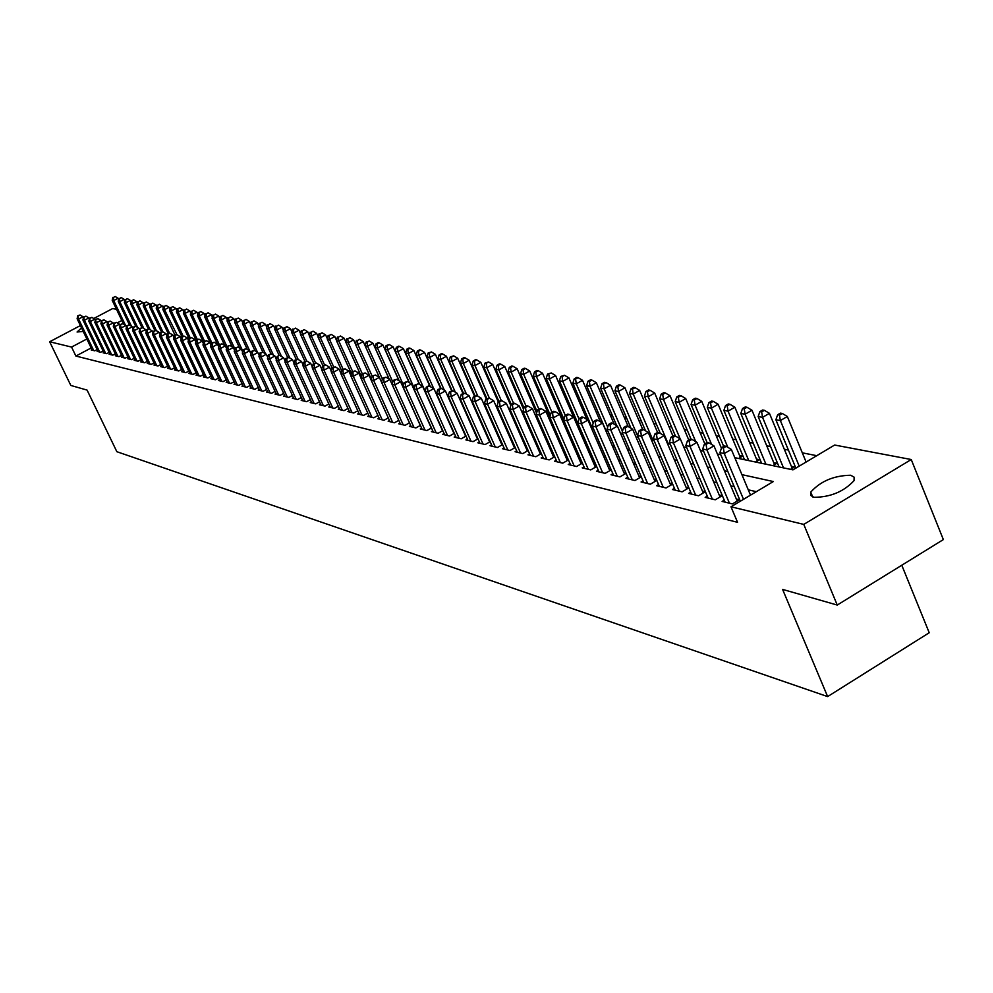 <?xml version="1.0" encoding="UTF-8"?>
<svg xmlns="http://www.w3.org/2000/svg" width="993" height="993" viewBox="0 0 993 993"><rect width="100%" height="100%" fill="white"/><g stroke="black" fill="none" stroke-linecap="round" stroke-linejoin="round"><path stroke-width="1.49" d="M813.962 497.319L810.673 495.42L810.735 492.131C820.566 481.183 833.884 475.56 850.691 475.25L854.154 477.174L854.03 480.637C843.864 491.622 830.508 497.183 813.962 497.319M83.213 331.426L77.069 332.01L81.513 327.901M901.781 565.228L929.225 632.74L827.628 696.59L116.851 451.703L87.086 390.1L70.826 385.445L49.65 341.766L80.396 325.567M93.752 318.517L112.631 308.575L116.504 309.307M816.767 455.688L802.307 452.833M788.417 450.077L784.321 449.27M770.605 446.565L766.72 445.795M753.19 443.114L749.516 442.394M736.148 439.75L732.685 439.067M719.491 436.461L716.226 435.815M703.181 433.233L700.102 432.625M687.218 430.081L684.326 429.51M671.603 426.99L668.872 426.444M656.299 423.961L653.742 423.452M641.317 421.007L638.921 420.523M626.633 418.103L624.398 417.656M612.259 415.26L610.161 414.838M598.158 412.467L596.222 412.083M584.343 409.737L582.543 409.377M570.801 407.056L569.126 406.733M557.52 404.436L555.981 404.126M544.487 401.855L543.072 401.582M531.714 399.335L530.411 399.074M519.178 396.852L517.998 396.617M506.877 394.42L505.797 394.209M494.799 392.036L493.831 391.85M482.946 389.69L482.089 389.517M471.303 387.394L470.545 387.245M459.871 385.135L459.213 384.999M734.795 457.674L792.96 469.863L834.641 445.038L911.239 459.523L803.771 524.403L730.985 506.778L773.348 481.543L741.908 474.642M803.771 524.403L837.248 605.06L943.35 539.584L911.239 459.523M724.257 500.149L722.11 501.428L732.449 503.91L739.388 499.777L736.347 499.057M707.289 496.115L705.179 497.369L715.283 499.802L722.172 495.706L719.193 495.01M690.681 492.18L688.621 493.397L698.513 495.768L705.34 491.734L702.423 491.051M674.446 488.32L672.435 489.512L682.104 491.833L688.844 487.848M658.558 484.547L656.584 485.701L666.055 487.973L672.646 484.1M643.005 480.848L641.081 481.977L650.341 484.199L656.795 480.426M627.787 477.236L625.9 478.341L634.974 480.513L641.279 476.826M612.88 473.686L611.043 474.766L619.917 476.901L626.087 473.301M598.295 470.223L596.483 471.278L605.184 473.363L611.216 469.85M583.996 466.822L582.221 467.852L590.748 469.9L596.656 466.462M569.982 463.495L568.257 464.501L576.598 466.499L582.394 463.148M556.266 460.231L554.566 461.211L562.746 463.172L568.418 459.896M542.811 457.028L541.148 457.984L549.166 459.908L554.727 456.718M529.629 453.888L527.991 454.831L535.86 456.718L541.297 453.59M516.695 450.822L515.094 451.728L522.802 453.578L528.139 450.524M504.01 447.806L502.446 448.699L510.005 450.512L515.23 447.52M491.572 444.839L490.033 445.72L497.456 447.495L502.582 444.566M479.371 441.935L477.856 442.791L485.143 444.541L490.17 441.674M467.393 439.08L465.916 439.924L473.053 441.637L477.993 438.832M455.638 436.287L454.186 437.106L461.199 438.794L466.04 436.051M444.107 433.544L442.679 434.351L449.556 436.001L454.31 433.308M432.774 430.85L431.384 431.632L438.136 433.258L442.791 430.627M421.653 428.194L420.287 428.964L426.916 430.565L431.496 427.983M410.73 425.6L409.389 426.357L415.906 427.921L420.399 425.389M400.005 423.043L398.689 423.788L405.082 425.314L409.488 422.844M389.467 420.536L388.164 421.255L394.457 422.77L398.789 420.349M379.115 418.065L377.836 418.773L384.018 420.262L388.263 417.879M368.937 415.645L367.683 416.34L373.753 417.792L377.936 415.471M358.932 413.262L357.703 413.944L363.674 415.372L367.77 413.088M349.102 410.916L347.885 411.586L353.756 413.001L357.79 410.754M339.432 408.607L338.241 409.277L344.012 410.655L347.972 408.458M329.924 406.348L328.757 406.993L334.43 408.359L338.328 406.199M320.578 404.114L319.436 404.759L325.009 406.1L328.844 403.977M311.392 401.929L310.25 402.55L315.737 403.866L319.51 401.793M302.344 399.769L301.227 400.39L306.626 401.681L310.337 399.645M293.444 397.647L292.352 398.255L297.664 399.534L301.301 397.523M284.693 395.562L283.613 396.157L288.839 397.411L292.426 395.437M276.079 393.513L275.011 394.097L280.163 395.326L283.688 393.389M267.589 391.49L266.546 392.061L271.61 393.278L275.086 391.379M259.247 389.504L258.217 390.063L263.207 391.254L266.62 389.393M251.03 387.543L250.025 388.089L254.928 389.268L258.292 387.431M242.937 385.607L241.944 386.153L246.773 387.307L250.087 385.507M234.969 383.708L234 384.241L238.754 385.383L242.007 383.608M227.124 381.833L226.168 382.367L230.848 383.484L234.05 381.746M219.403 379.996L218.448 380.505L223.065 381.622L226.218 379.909M211.782 378.184L210.851 378.681L215.394 379.773L218.51 378.097M204.285 376.397L203.366 376.893L207.847 377.961L210.913 376.31M196.899 374.634L195.993 375.118L200.4 376.173L203.416 374.547M189.626 372.896L188.732 373.38L193.076 374.423L196.043 372.809M182.451 371.183L181.57 371.655L185.852 372.685L188.782 371.109M175.376 369.495L174.507 369.955L178.728 370.972L181.62 369.421M168.4 367.832L167.556 368.291L171.715 369.284L174.557 367.758M161.536 366.194L160.692 366.64L164.801 367.633L167.594 366.119M154.759 364.58L153.927 365.014L157.974 365.995L160.742 364.505M148.081 362.979L147.262 363.413L151.246 364.381L153.977 362.917M141.502 361.415L140.683 361.837L144.618 362.78L147.312 361.353M134.998 359.863L134.204 360.285L138.089 361.216L140.733 359.801M128.593 358.324L127.812 358.746L131.635 359.665L134.241 358.274M122.276 356.822L121.506 357.232L125.279 358.138L127.849 356.772M116.044 355.333L115.287 355.742L118.999 356.636L121.543 355.283M109.9 353.868L109.143 354.265L112.817 355.146L115.325 353.818M103.831 352.416L103.086 352.813L106.71 353.682L109.18 352.366M97.848 350.988L97.115 351.373L100.69 352.242L103.123 350.939M550.072 416.241L549.414 416.104M563.912 419.12L562.361 418.798M577.231 421.876L575.555 421.529M590.823 424.694L589.83 424.495M738.643 458.481L742.528 456.184L739.599 455.576M755.549 462.03L759.471 459.697L756.48 459.076M772.827 465.643L776.787 463.297L773.733 462.664M790.502 469.354L794.499 466.971L791.371 466.325M535.575 415.831L536.568 415.273M548.844 418.19L549.936 417.569M562.373 420.573L563.751 419.791M551.264 372.958L547.503 374.1L551.264 372.958L555.583 375.54L576.188 422.993L577.417 422.286M590.252 425.476L590.972 425.054M91.157 347.96L75.902 356.053L737.538 522.306L730.985 506.778M756.343 491.672L748.288 489.834M734.199 486.607L730.774 485.825M716.872 482.648L713.669 481.915M699.941 478.787L696.937 478.092M683.37 475.002L680.565 474.356M667.172 471.29L664.553 470.694M651.334 467.678L648.888 467.12M635.818 464.128L633.546 463.607M620.637 460.665L618.527 460.181M605.78 457.264L603.831 456.817M591.22 453.938L589.432 453.528M576.97 450.685L575.319 450.301M562.994 447.483L561.492 447.148M549.315 444.355L547.937 444.045M535.897 441.302L534.656 441.016M522.752 438.285L521.635 438.037M509.856 435.344L508.863 435.12M497.22 432.451L496.339 432.253M484.82 429.621L484.05 429.448M472.643 426.841L471.998 426.692M91.939 349.573L91.207 349.958L94.745 350.814L97.14 349.536M477.571 437.913L476.925 437.752M489.772 440.793L489.015 440.607M502.21 443.734L501.328 443.523M514.883 446.726L513.89 446.49M527.817 449.779L526.7 449.519M540.999 452.895L539.758 452.597M554.442 456.072L553.064 455.75M568.17 459.312L566.655 458.965M582.171 462.626L580.52 462.241M596.458 466.002L594.658 465.58M611.055 469.453L609.094 468.994M625.95 472.978L623.84 472.469M641.168 476.566L638.884 476.032M656.708 480.24L654.263 479.669M672.596 484.001L669.965 483.38M688.832 487.836L686.026 487.166M837.248 605.06L782.596 589.408L827.628 696.59M75.902 356.053L71.558 347.066L49.65 341.766M86.838 338.985L71.558 347.066M727.857 471.551L724.456 470.806M710.578 467.765L707.388 467.058M693.697 464.054L690.694 463.396M677.176 460.429L674.371 459.809M661.015 456.879L658.409 456.296M645.214 453.404L642.781 452.87M629.748 450.003L627.489 449.506M614.605 446.689L612.507 446.217M599.784 443.424L597.848 443.002M585.274 440.247L583.487 439.849M571.062 437.119L569.423 436.759M557.135 434.065L555.633 433.73M543.494 431.061L542.128 430.763M530.113 428.132L528.884 427.859M517.005 425.252L515.901 425.004M504.159 422.422L503.166 422.211M491.547 419.654L490.679 419.468M479.185 416.948L478.427 416.775M467.058 414.28L466.412 414.143M460.169 400.129L460.814 400.266M472.147 402.637L472.904 402.798M484.361 405.194L485.217 405.38M496.798 407.8L497.778 408.011M509.483 410.457L510.588 410.692M522.43 413.175L523.659 413.436M535.624 415.943L536.99 416.228M549.092 418.761L550.594 419.071M562.832 421.64L564.471 421.988M576.859 424.582L578.634 424.954M591.17 427.573L593.106 427.983M605.792 430.639L607.877 431.086M620.712 433.767L622.971 434.239M635.954 436.97L638.387 437.479M651.545 440.234L654.151 440.78M667.457 443.561L670.25 444.156M683.73 446.974L686.722 447.607M700.375 450.462L703.565 451.132M717.393 454.024L720.794 454.744M121.829 320.478L117.273 322.886M83.424 317.686L82.978 316.742L78.571 319.051L93.714 350.566M78.323 315.911L80.085 314.98L77.739 315.786L78.571 319.051L77.119 318.753L92.237 350.206M82.978 316.742L80.085 314.98M77.739 315.786L77.119 318.753M118.663 299.476L118.093 298.272L113.711 300.569L112.209 300.296L123.566 324.14M125.49 325.307L113.711 300.569L113.45 297.441L115.2 296.522L113.45 297.441M112.209 300.296L112.854 297.341M115.2 296.522L118.093 298.272M89.333 318.939L88.849 317.934L84.417 320.28L99.635 351.981M84.169 317.102L85.944 316.171L83.573 316.99L84.417 320.28L82.94 319.969L98.146 351.634M88.849 317.934L85.944 316.171M83.573 316.99L82.94 319.969M95.316 320.218L94.807 319.163L90.338 321.509L105.655 353.434M90.09 318.319L91.877 317.375L89.494 318.194L90.338 321.509L88.849 321.198L104.141 353.061M94.807 319.163L91.877 317.375M89.494 318.194L88.849 321.198M101.385 321.521L100.839 320.391L96.346 322.762L111.737 354.886M96.098 319.547L97.885 318.604L95.489 319.423L96.346 322.762L94.844 322.452L110.211 354.526M100.839 320.391L97.885 318.604M95.489 319.423L94.844 322.452M107.529 322.837L106.959 321.645L102.44 324.028L117.919 356.375M102.18 320.789L103.98 319.845L101.559 320.665L102.44 324.028L100.914 323.706L116.367 356.003M106.959 321.645L103.98 319.845M101.559 320.665L100.914 323.706M124.783 300.618L124.175 299.34L119.768 301.661L118.254 301.388L129.574 325.183M131.523 326.362L119.768 301.661L119.508 298.508L121.27 297.59L119.508 298.508M118.254 301.388L118.899 298.409M121.27 297.59L124.175 299.34M130.977 301.773L130.331 300.432L125.912 302.766L124.373 302.48L135.681 326.287M137.63 327.442L125.912 302.766L125.639 299.588L127.414 298.657L125.639 299.588M124.373 302.48L125.019 299.489M127.414 298.657L130.331 300.432M137.245 302.939L136.587 301.537L132.131 303.883L130.567 303.597L141.937 327.553M143.824 328.522L132.131 303.883L131.858 300.693L133.633 299.749L131.858 300.693M130.567 303.597L131.237 300.581M133.633 299.749L136.587 301.537M143.613 304.131L142.918 302.654L138.437 305.012L136.848 304.727L148.317 328.931M150.092 329.614L138.437 305.012L138.164 301.81L139.951 300.854L138.164 301.81M136.848 304.727L137.53 301.698M139.951 300.854L142.918 302.654M113.761 324.177L113.165 322.911L108.609 325.319L124.175 357.877M108.349 322.055L110.161 321.099L107.728 321.931L108.609 325.319L107.058 324.996L122.598 357.492M113.165 322.911L110.161 321.099M107.728 321.931L107.058 324.996M150.067 305.335L149.335 303.784L144.829 306.167L143.228 305.881L154.858 330.458M156.447 330.719L144.829 306.167L144.544 302.927L146.343 301.984L144.544 302.927M143.228 305.881L143.898 302.815M146.343 301.984L149.335 303.784M120.079 325.53L119.445 324.202L114.878 326.623L130.517 359.404M114.605 323.333L116.429 322.365L113.972 323.209L114.878 326.623L113.301 326.287L128.929 359.019M119.445 324.202L116.429 322.365M113.972 323.209L113.301 326.287M156.609 306.552L155.839 304.938L151.308 307.333L149.682 307.036L161.487 332.01M162.889 331.848L151.308 307.333L151.023 304.081L152.835 303.113L151.023 304.081M149.682 307.036L150.365 303.957M152.835 303.113L155.839 304.938M126.483 326.908L125.813 325.505L121.22 327.938L136.947 360.943M120.935 324.637L122.784 323.668L120.302 324.5L121.22 327.938L119.619 327.603L135.333 360.558M125.813 325.505L122.784 323.668M120.302 324.5L119.619 327.603M163.237 307.793L162.442 306.105L157.875 308.513L156.224 308.215L168.202 333.586M169.505 333.164L157.875 308.513L157.589 305.236L159.414 304.268L157.589 305.236M156.224 308.215L156.931 305.124M159.414 304.268L162.442 306.105M132.975 328.298L132.28 326.821L127.65 329.279L143.476 362.507M127.365 325.952L129.227 324.972L126.719 325.816L127.65 329.279L126.037 328.944L141.838 362.11M132.28 326.821L129.227 324.972M126.719 325.816L126.037 328.944M169.952 309.046L169.12 307.284L164.54 309.717L162.864 309.419L175.016 335.187M176.245 334.529L174.309 335.56L176.953 334.678L164.54 309.717L164.242 306.415L166.079 305.434L164.242 306.415M162.864 309.419L163.572 306.291M166.079 305.434L169.12 307.284M139.566 329.713L138.834 328.162L134.179 330.644L150.08 364.096M133.894 327.293L135.756 326.3L133.236 327.156L134.179 330.644L132.541 330.297L148.429 363.699M138.834 328.162L135.756 326.3M133.236 327.156L132.541 330.297M176.779 310.325L175.91 308.475L171.292 310.933L169.592 310.623L181.93 336.813M183.171 336.155L171.292 310.933L170.995 307.607L172.832 306.626L170.995 307.607M169.592 310.623L170.312 307.482M172.832 306.626L175.91 308.475M146.244 331.141L145.487 329.527L140.795 332.022L156.795 365.709M140.497 328.646L142.371 327.64L139.839 328.509L140.795 332.022L139.132 331.674L155.107 365.3M145.487 329.527L142.371 327.64M139.839 328.509L139.132 331.674M183.693 311.616L182.786 309.692L178.144 312.162L176.419 311.852L188.943 338.476M190.197 337.794L178.144 312.162L177.834 308.811L179.696 307.83L177.834 308.811M176.419 311.852L177.151 308.686M179.696 307.83L182.786 309.692M153.021 332.605L152.227 330.905L147.51 333.412L163.597 367.336M147.212 330.011L149.099 329.018L146.53 329.875L147.212 330.011L147.51 333.412L145.822 333.065L161.884 366.926M152.227 330.905L149.099 329.018M146.53 329.875L145.822 333.065M190.693 312.919L189.762 310.933L185.095 313.416L183.345 313.105L196.155 340.388M197.322 339.469L185.095 313.416L184.772 310.039L186.647 309.046L184.772 310.039M183.345 313.105L184.077 309.915M186.647 309.046L189.762 310.933M159.898 334.082L159.066 332.307L154.312 334.84L170.498 368.999M154.014 331.414L155.913 330.396L153.332 331.265L154.312 334.84L152.599 334.48L168.76 368.577M159.066 332.307L155.913 330.396M153.332 331.265L152.599 334.48M197.818 314.26L196.837 312.174L192.133 314.682L190.371 314.359L203.553 342.486M204.558 341.17L192.133 314.682L191.823 311.281L193.697 310.275L191.823 311.281M190.371 314.359L191.115 311.157M193.697 310.275L196.837 312.174M166.874 335.584L166.005 333.722L161.226 336.279L177.499 370.674M160.916 332.816L162.827 331.799L160.221 332.68L160.916 332.816L161.226 336.279L159.488 335.907L175.736 370.252M166.005 333.722L162.827 331.799M160.221 332.68L159.488 335.907M205.03 315.613L204.012 313.44L199.283 315.973L197.483 315.65L211.062 344.633M211.894 342.908L199.283 315.973L198.96 312.547L200.859 311.529L198.96 312.547M197.483 315.65L198.24 312.423M200.859 311.529L204.012 313.44M173.949 337.111L173.043 335.162L168.227 337.732L184.599 372.387M167.916 334.256L169.84 333.226L167.209 334.107L167.916 334.256L168.227 337.732L166.464 337.372L182.811 371.953M173.043 335.162L169.84 333.226M167.209 334.107L166.464 337.372M212.353 316.978L211.298 314.731L206.532 317.276L204.719 316.953L217.479 344.236M219.341 344.658L206.532 317.276L206.209 313.825L208.108 312.807L206.209 313.825M204.719 316.953L205.477 313.701M208.108 312.807L211.298 314.731M181.136 338.65L180.18 336.627L175.339 339.209L191.798 374.113M175.029 335.708L175.339 339.209L173.552 338.836L189.986 373.678M180.18 336.627L176.953 334.678M174.309 335.56L173.552 338.836M219.776 318.381L218.683 316.035L213.892 318.604L212.043 318.269L224.766 345.527M226.987 346.644L213.892 318.604L213.557 315.129L215.481 314.098L213.557 315.129M212.043 318.269L212.825 314.992M215.481 314.098L218.683 316.035M188.422 340.227L187.429 338.116L182.563 340.723L199.109 375.863M182.228 337.186L184.177 336.143L181.508 337.037L182.228 337.186L182.563 340.723L180.738 340.338L197.272 375.428M187.429 338.116L184.177 336.143M181.508 337.037L180.738 340.338M227.323 319.796L226.181 317.363L221.365 319.945L219.49 319.609L232.176 346.83M234.844 348.878L221.365 319.945L221.017 316.444L222.953 315.414L221.017 316.444M219.49 319.609L220.272 316.308M222.953 315.414L226.181 317.363M195.82 341.815L194.789 339.618L189.886 342.25L206.532 377.65M189.551 338.687L191.512 337.632L188.819 338.539L189.551 338.687L189.886 342.25L188.037 341.865L204.67 377.203M194.789 339.618L191.512 337.632M188.819 338.539L188.037 341.865M234.969 321.223L233.789 318.703L228.936 321.31L227.037 320.962L239.685 348.146M242.826 351.162L228.936 321.31L228.589 317.772L230.537 316.742L228.589 317.772M227.037 320.962L227.831 317.648M230.537 316.742L233.789 318.703M203.329 343.441L202.249 341.145L197.322 343.789L214.066 379.463M196.986 340.202L198.96 339.147L196.229 340.053L196.986 340.202L197.322 343.789L195.447 343.404L212.179 379.003M202.249 341.145L198.96 339.147M196.229 340.053L195.447 343.404M242.739 322.688L241.522 320.069L236.632 322.688L234.696 322.34L247.307 349.474M250.931 353.471L236.632 322.688L236.272 319.138L238.233 318.083L236.272 319.138M234.696 322.34L235.502 319.001M238.233 318.083L241.522 320.069M210.95 345.08L209.833 342.697L204.868 345.365L221.712 381.3M204.521 341.753L206.507 340.686L203.764 341.592L204.521 341.753L204.868 345.365L202.969 344.968L219.788 380.828M209.833 342.697L206.507 340.686M203.764 341.592L202.969 344.968M250.621 324.165L249.355 321.459L244.439 324.103L242.478 323.743L255.04 350.827M257.535 352.329L244.439 324.103L244.079 320.516L246.053 319.461L244.079 320.516M242.478 323.743L243.297 320.379M246.053 319.461L249.355 321.459M218.696 346.756L217.529 344.273L212.527 346.967L229.482 383.161M212.179 343.317L214.178 342.25L211.41 343.156L212.179 343.317L212.527 346.967L210.603 346.557L227.521 382.69M217.529 344.273L214.178 342.25M211.41 343.156L210.603 346.557M258.614 325.679L257.311 322.862L252.371 325.53L250.373 325.17L262.897 352.192M265.429 353.719L252.371 325.53L251.999 321.906L253.985 320.851L251.999 321.906M250.373 325.17L251.204 321.769M253.985 320.851L257.311 322.862M226.553 348.456L225.349 345.874L220.309 348.58L237.364 385.048M219.949 344.906L221.973 343.826L219.168 344.757L219.949 344.906L220.309 348.58L218.348 348.171L235.378 384.576M225.349 345.874L221.973 343.826M219.168 344.757L218.348 348.171M266.745 327.206L265.392 324.289L260.414 326.97L258.391 326.61L270.965 353.793M273.435 355.134L260.414 326.97L260.042 323.333L262.028 322.253L260.042 323.333M258.391 326.61L259.235 323.184M262.028 322.253L265.392 324.289M234.534 350.181L233.281 347.488L228.216 350.231L245.358 386.972M227.844 346.532L229.879 345.44L227.049 346.371L227.844 346.532L228.216 350.231L226.218 349.809L243.347 386.488M233.281 347.488L229.879 345.44M227.049 346.371L226.218 349.809M274.999 328.757L273.609 325.741L268.582 328.447L266.534 328.075L279.17 355.457L277.035 356.599L279.157 355.457M281.565 356.561L268.582 328.447L268.209 324.773L270.208 323.693L268.209 324.773M266.534 328.075L267.378 324.624M270.208 323.693L273.609 325.741M242.64 351.932L241.336 349.139L236.235 351.894L253.488 388.921M235.862 348.171L237.91 347.066L235.056 348.009L235.862 348.171L236.235 351.894L234.211 351.485L251.452 388.437M241.336 349.139L237.91 347.066M235.056 348.009L234.211 351.485M283.377 330.346L281.938 327.206L276.886 329.937L274.8 329.564L287.647 357.43M289.819 358.001L276.886 329.937L276.501 326.238L278.512 325.145L276.501 326.238M274.8 329.564L275.657 326.089M278.512 325.145L281.938 327.206M250.869 353.719L249.528 350.814L244.39 353.595L261.742 390.907M244.017 349.834L246.065 348.729L243.186 349.673L244.017 349.834L244.39 353.595L242.342 353.173L259.669 390.41M249.528 350.814L246.065 348.729M243.186 349.673L242.342 353.173M291.892 331.947L290.403 328.708L285.314 331.451L283.191 331.079L296.249 359.454M298.198 359.466L285.314 331.451L284.917 327.727L286.952 326.623L284.917 327.727M283.191 331.079L284.072 327.578M286.952 326.623L290.403 328.708M259.235 355.531L257.845 352.515L252.669 355.32L270.133 392.918M252.284 351.534L254.357 350.417L251.452 351.361L252.284 351.534L252.669 355.32L250.584 354.886L268.023 392.409M257.845 352.515L254.357 350.417M251.452 351.361L250.584 354.886M300.531 333.586L298.992 330.222L293.878 333.003L291.719 332.605L305 361.502M306.763 361.067L293.878 333.003L293.469 329.242L295.517 328.124L293.469 329.242M291.719 332.605L292.612 329.08M295.517 328.124L298.992 330.222M267.738 357.368L266.298 354.253L261.085 357.07L278.648 394.966M260.687 353.26L262.773 352.13L259.843 353.086L260.687 353.26L261.085 357.07L258.962 356.636L276.513 394.444M266.298 354.253L262.773 352.13M259.843 353.086L258.962 356.636M309.32 335.237L307.731 331.761L302.58 334.567L300.382 334.169L313.887 363.599M315.538 362.855L302.58 334.567L302.17 330.768L304.23 329.651L302.17 330.768M300.382 334.169L301.289 330.619M304.23 329.651L307.731 331.761M276.377 359.243L274.875 356.003L269.637 358.858L287.312 397.039M269.24 354.998L271.337 353.868L268.371 354.824L269.24 354.998L269.637 358.858L267.477 358.411L285.128 396.517M274.875 356.003L271.337 353.868M268.371 354.824L267.477 358.411M318.244 336.925L316.606 333.338L311.417 336.155L309.195 335.758L322.911 365.734M324.537 364.853L311.417 336.155L310.995 332.332L313.068 331.203L310.995 332.332M309.195 335.758L310.101 332.171M313.068 331.203L316.606 333.338M285.152 361.154L283.601 357.79L278.325 360.67L296.113 399.161M277.916 356.785L278.325 360.67L276.128 360.211L293.891 398.627M283.601 357.79L280.026 355.631M277.035 356.599L276.128 360.211M327.318 338.65L325.617 334.926L320.391 337.769L318.132 337.359L332.121 367.981M333.747 367.013L320.391 337.769L319.969 333.921L322.055 332.779L319.969 333.921M318.132 337.359L319.063 333.76M322.055 332.779L325.617 334.926M294.077 363.09L292.476 359.603L287.151 362.507L305.05 401.296M286.741 358.585L288.864 357.43L285.847 358.411L286.741 358.585L287.151 362.507L284.929 362.048L302.803 400.762M292.476 359.603L288.864 357.43M285.847 358.411L284.929 362.048M336.54 340.388L334.79 336.54L329.527 339.407L327.231 338.998L341.679 370.687M343.106 369.21L329.527 339.407L329.093 335.522L331.19 334.38L329.093 335.522M327.231 338.998L328.174 335.361M331.19 334.38L334.79 336.54M303.15 365.064L301.487 361.452L296.125 364.381L314.136 403.481M295.703 360.422L297.85 359.255L294.809 360.236L295.703 360.422L296.125 364.381L293.866 363.91L311.852 402.935M301.487 361.452L297.85 359.255M294.809 360.236L293.866 363.91M345.912 342.163L344.099 338.191L338.799 341.083L336.466 340.661L351.385 373.442M352.614 371.456L338.799 341.083L338.365 337.161L340.475 336.006L338.365 337.161M336.466 340.661L337.421 336.999M340.475 336.006L344.099 338.191M312.373 367.062L310.648 363.326L305.261 366.28L323.37 405.703M304.826 362.296L306.986 361.117L303.908 362.097L304.826 362.296L305.261 366.28L302.964 365.796L321.049 405.144M310.648 363.326L306.986 361.117M303.908 362.097L302.964 365.796M355.432 343.975L353.57 339.867L348.233 342.784L345.862 342.349L361.266 376.26M362.296 373.753L348.233 342.784L347.786 338.824L349.921 337.657L347.786 338.824M345.862 342.349L346.83 338.663M349.921 337.657L353.57 339.867M321.744 369.111L319.969 365.238L314.533 368.204L332.767 407.962M314.098 364.195L316.271 363.004L313.167 363.997L314.098 364.195L314.533 368.204L312.199 367.72L330.408 407.391M319.969 365.238L316.271 363.004M313.167 363.997L312.199 367.72M382.379 378.991L367.571 346.259L365.126 345.825L363.202 341.567L357.828 344.509L355.407 344.075L371.308 379.14M381.511 382.144L379.351 377.39L373.666 380.53L371.084 379.984L372.139 376.074L375.453 375.031L372.139 376.074L357.828 344.509L357.368 340.525L359.516 339.345L357.368 340.525M355.407 344.075L356.4 340.351M359.516 339.345L363.202 341.567M331.29 371.183L329.453 367.174L323.979 370.178L342.324 410.246M323.532 366.119L325.716 364.915L322.576 365.921L323.532 366.119L323.979 370.178L321.595 369.681L339.916 409.675M329.453 367.174L325.716 364.915M322.576 365.921L321.595 369.681M389.169 379.115L372.996 343.293L367.571 346.259L367.112 342.237L369.272 341.058L366.132 342.064L367.112 342.237M366.132 342.064L365.126 345.825L381.523 382.082M369.272 341.058L372.996 343.293M340.984 373.306L339.085 369.148L333.574 372.176L352.043 412.579M333.114 368.08L335.324 366.876L332.146 367.882L333.114 368.08L333.574 372.176L331.153 371.667L349.598 411.996M339.085 369.148L335.324 366.876M332.146 367.882L331.153 371.667M399.062 380.815L382.95 345.055L377.489 348.046L374.994 347.6L389.244 379.165M392.794 381.945L377.489 348.046L377.017 343.988L379.202 342.796L378.196 342.622L376.012 343.814L377.017 343.988M374.994 347.6L376.012 343.814M379.202 342.796L382.95 345.055M350.852 375.453L348.891 371.146L343.342 374.212L361.924 414.962M342.87 370.079L345.092 368.862L341.89 369.88L342.87 370.079L343.342 374.212L340.884 373.703L359.441 414.354M348.891 371.146L345.092 368.862M341.89 369.88L340.884 373.703M409.128 382.541L393.079 346.842L387.58 349.859L385.036 349.412L399.248 380.927M403.381 384.961L387.58 349.859L387.096 345.775L389.293 344.559L386.078 345.589L387.096 345.775M385.036 349.412L386.078 345.589M389.293 344.559L393.079 346.842M360.893 377.65L358.87 373.194L353.272 376.273L371.978 417.37M352.8 372.114L355.035 370.885L351.795 371.916L352.8 372.114L353.272 376.273L350.777 375.764L369.446 416.762M358.87 373.194L355.035 370.885M351.795 371.916L350.777 375.764M419.369 384.303L403.381 348.655L397.845 351.708L395.264 351.249L409.414 382.715M414.168 388.052L397.845 351.708L397.349 347.587L399.558 346.371L398.528 346.185L396.319 347.401L397.349 347.587M395.264 351.249L396.319 347.401M399.558 346.371L403.381 348.655M371.109 379.872L369.024 375.267L363.388 378.383L382.206 419.828M362.904 374.187L365.151 372.934L361.886 373.976L362.904 374.187L363.388 378.383L360.844 377.849L379.636 419.207M369.024 375.267L365.151 372.934M361.886 373.976L360.844 377.849M453.987 433.494L433.879 388.536L428.653 385.843L426.295 387.158L429.783 386.078L413.858 350.517L408.284 353.595L405.653 353.123L419.754 384.527M425.153 391.205L408.284 353.595L407.775 349.424L410.01 348.195L408.955 348.009L406.733 349.238L407.775 349.424M405.653 353.123L406.733 349.238M410.01 348.195L413.858 350.517M373.182 376.285L373.666 380.53L392.62 422.323M390.001 421.702L371.084 379.984M379.351 377.39L375.453 375.031M440.557 388.263L424.532 352.391L418.909 355.506L416.241 355.022L430.267 386.364M433.618 388.387L418.909 355.506L418.388 351.299L420.647 350.057L419.567 349.871L417.321 351.112L418.388 351.299M416.241 355.022L417.321 351.112M420.647 350.057L424.532 352.391M409.439 422.881L389.864 379.537L384.142 382.715L403.208 424.867M383.633 378.432L385.929 377.166L382.59 378.209L383.633 378.432L384.142 382.715L381.511 382.156L400.539 424.234M389.864 379.537L385.929 377.166M382.59 378.209L381.511 382.156M451.579 390.659L435.381 354.315L429.721 357.455L427.002 356.959L441.029 388.362M444.38 390.286L429.721 357.455L429.199 353.21L431.459 351.956L428.107 353.011L429.199 353.21M427.002 356.959L428.107 353.011M431.459 351.956L435.381 354.315M420.275 425.463L400.576 381.722L394.804 384.924L413.994 427.462M394.295 380.617L396.592 379.326L393.216 380.393L394.295 380.617L394.804 384.924L392.123 384.365L411.276 426.804M400.576 381.722L396.592 379.326M393.216 380.393L392.123 384.365M462.937 393.377L446.44 356.264L440.731 359.429L437.963 358.932L452.076 390.609M455.34 392.223L440.731 359.429L440.197 355.146L442.481 353.893L441.364 353.694L439.092 354.96L440.197 355.146M437.963 358.932L439.092 354.96M442.481 353.893L446.44 356.264M431.31 428.082L411.474 383.956L405.665 387.196L424.979 430.093M405.132 382.826L407.465 381.535L404.039 382.603L405.132 382.826L405.665 387.196L402.922 386.625L422.211 429.435M411.474 383.956L407.465 381.535M404.039 382.603L402.922 386.625M474.505 396.157L457.686 358.25L451.939 361.452L449.121 360.943L463.421 393.104M466.487 394.184L451.939 361.452L451.393 357.132L453.689 355.854L450.263 356.934L451.393 357.132M449.121 360.943L450.263 356.934M453.689 355.854L457.686 358.25M442.543 430.763L422.571 386.227L416.712 389.492L436.163 432.774M416.179 385.098L418.525 383.782L415.062 384.862L416.179 385.098L416.712 389.492L413.932 388.908L433.345 432.104M422.571 386.227L418.525 383.782M415.062 384.862L413.932 388.908M486.272 399L469.143 360.273L463.346 363.5L460.479 362.991L475.051 395.847M477.832 396.17L463.346 363.5L462.788 359.143L465.109 357.852L463.954 357.654L461.646 358.945L462.788 359.143M460.479 362.991L461.646 358.945M465.109 357.852L469.143 360.273M433.879 388.536L427.971 391.838L447.545 435.517M427.424 387.394L427.971 391.838L425.141 391.254L444.678 434.822M426.295 387.158L425.141 391.254M527.345 450.983L506.368 403.369L500.174 406.882L496.996 406.211L498.275 401.904L502.024 400.762L500.745 400.502L498.275 401.904L480.811 362.333L474.977 365.598L472.047 365.064L486.905 398.652M489.388 398.193L474.977 365.598L474.406 361.191L476.739 359.888L475.56 359.689L473.227 360.993L474.406 361.191M472.047 365.064L473.227 360.993M476.739 359.888L480.811 362.333M465.643 436.275L445.398 390.894L439.44 394.233L459.151 438.298M438.881 389.74L441.264 388.412L437.727 389.504L438.881 389.74L439.44 394.233L436.56 393.625L456.221 437.603M445.398 390.894L441.264 388.412M437.727 389.504L436.56 393.625M510.799 405.554L492.689 364.431L486.818 367.72L483.827 367.187L498.97 401.507M501.316 400.626L486.818 367.72L486.235 363.289L488.581 361.973L485.031 363.078L486.235 363.289M483.827 367.187L485.031 363.078M488.581 361.973L492.689 364.431M477.521 439.105L457.128 393.302L451.132 396.666L470.967 441.14M450.561 392.136L452.957 390.795L449.382 391.887L450.561 392.136L451.132 396.666L448.191 396.046L467.988 440.42M457.128 393.302L452.957 390.795M449.382 391.887L448.191 396.046M523.559 409.29L504.804 366.578L498.871 369.892L495.842 369.346L511.283 404.436M513.505 403.17L498.871 369.892L498.275 365.412L500.646 364.083L499.429 363.872L497.059 365.201L498.275 365.412M495.842 369.346L497.059 365.201M500.646 364.083L504.804 366.578M489.623 441.984L469.093 395.748L463.036 399.149L483.008 444.032M462.453 394.569L464.873 393.216L461.261 394.32L462.453 394.569L463.036 399.149L460.044 398.516L479.979 443.3M469.093 395.748L464.873 393.216M461.261 394.32L460.044 398.516M536.568 413.125L517.142 368.751L511.159 372.114L508.068 371.556L523.994 407.838M526.091 406.137L511.159 372.114L510.551 367.584L512.947 366.243L511.705 366.02L509.31 367.36L510.551 367.584M508.068 371.556L509.31 367.36M512.947 366.243L517.142 368.751M501.949 444.926L481.27 398.243L475.175 401.668L495.284 446.974M474.58 397.051L477.025 395.686L473.363 396.803L474.58 397.051L475.175 401.668L472.122 401.035L492.193 446.229M481.27 398.243L477.025 395.686M473.363 396.803L472.122 401.035M549.824 417.048L529.703 370.972L523.683 374.361L520.531 373.79L537.052 411.524M538.914 409.166L523.683 374.361L523.063 369.793L525.471 368.44L524.205 368.217L521.797 369.57L523.063 369.793M520.531 373.79L521.797 369.57M525.471 368.44L529.703 370.972M514.523 447.93L493.695 400.787L487.551 404.25L507.795 449.978M486.942 399.583L489.4 398.193L485.701 399.323L486.942 399.583L487.551 404.25L484.435 403.605L504.643 449.221M493.695 400.787L489.4 398.193M485.701 399.323L484.435 403.605M562.981 420.225L542.526 373.231L536.456 376.657L533.241 376.086L550.358 415.31M551.984 412.256L536.456 376.657L535.823 372.04L538.243 370.674L536.952 370.451L534.532 371.816L535.823 372.04M533.241 376.086L534.532 371.816M538.243 370.674L542.526 373.231M499.541 402.165L500.174 406.882L520.543 453.044M517.328 452.274L496.996 406.211M506.368 403.369L502.024 400.762M565.315 415.434L549.464 379.003L546.187 378.42L563.937 419.183M555.583 375.54L549.464 379.003L548.819 374.336M546.187 378.42L547.503 374.1M540.415 454.099L519.289 406.013L513.033 409.563L533.551 456.159M512.4 404.796L514.895 403.381L513.604 403.121L511.097 404.536L512.4 404.796L513.033 409.563L509.794 408.88L530.274 455.377M519.289 406.013L514.895 403.381M511.097 404.536L509.794 408.88M586.9 419.456L568.915 377.899L562.746 381.399L559.394 380.791L578.559 424.942M579.068 419.046L562.746 381.399L562.075 376.682L564.545 375.28L560.735 376.446L562.075 376.682M559.394 380.791L560.735 376.446M564.545 375.28L568.915 377.899M553.734 457.276L532.459 408.719L526.166 412.294L546.82 459.349M525.508 407.478L528.028 406.05L526.7 405.777L524.192 407.204L525.508 407.478L526.166 412.294L522.852 411.599L543.481 458.543M532.459 408.719L528.028 406.05M524.192 407.204L522.852 411.599M600.405 421.789L582.494 380.294L576.275 383.832L572.862 383.211L592.151 427.784M593.231 423.043L576.275 383.832L575.592 379.065L578.087 377.65L576.722 377.414L574.227 378.829L575.592 379.065M572.862 383.211L574.227 378.829M578.087 377.65L582.494 380.294M567.338 460.529L545.902 411.462L539.559 415.086L560.35 462.601M538.889 410.221L541.421 408.781L540.068 408.495L537.536 409.948L538.889 410.221L539.559 415.086L536.183 414.379L556.936 461.782M545.902 411.462L541.421 408.781M537.536 409.948L536.183 414.379M614.17 424.16L596.359 382.739L590.078 386.314L586.602 385.694L606.028 430.689M607.679 427.139L590.078 386.314L589.383 381.498L591.89 380.083L590.5 379.835L587.993 381.262L589.383 381.498M586.602 385.694L587.993 381.262M591.89 380.083L596.359 382.739M581.215 463.83L559.618 414.267L553.213 417.929L574.153 465.916M552.53 413.014L555.099 411.549L553.722 411.276L551.152 412.728L552.53 413.014L553.213 417.929L549.774 417.209L570.677 465.072M559.618 414.267L555.099 411.549M551.152 412.728L549.774 417.209M628.221 426.568L610.496 385.247L604.166 388.846L600.616 388.213L616.752 425.699M622.437 431.334L604.166 388.846L603.459 383.993L605.991 382.553L604.563 382.293L602.043 383.732L603.459 383.993M600.616 388.213L602.043 383.732M605.991 382.553L610.496 385.247M595.366 467.206L573.619 417.134L567.164 420.833L588.253 469.292M566.469 415.868L569.051 414.391L567.636 414.106L565.054 415.583L566.469 415.868L567.164 420.833L563.652 420.101L584.703 468.448M573.619 417.134L569.051 414.391M565.054 415.583L563.652 420.101M642.694 429.361L624.92 387.791L618.552 391.441L614.928 390.783L630.977 428.219M638.263 437.441L618.552 391.441L617.82 386.525L620.364 385.073L618.912 384.812L616.368 386.265L617.82 386.525M614.928 390.783L616.368 386.265M620.364 385.073L624.92 387.791M609.826 470.657L587.918 420.064L581.401 423.8L602.627 472.742M580.682 418.785L583.288 417.283L581.848 416.998L579.254 418.487L580.682 418.785L581.401 423.8L577.814 423.055L599.002 471.874M587.918 420.064L583.288 417.283M579.254 418.487L577.814 423.055M657.565 432.414L639.653 390.398L633.224 394.084L629.525 393.414L645.5 430.776M653.071 440.544L633.224 394.084L632.479 389.119L635.048 387.642L633.571 387.382L631.002 388.846L632.479 389.119M629.525 393.414L631.002 388.846M635.048 387.642L639.653 390.398M624.572 474.182L602.515 423.043L595.937 426.829L617.311 476.28M595.204 421.752L597.836 420.238L596.359 419.94L593.74 421.454L595.204 421.752L595.937 426.829L592.275 426.059L613.612 475.386M602.515 423.043L597.836 420.238M593.74 421.454L592.275 426.059M672.981 436.126L654.685 393.054L648.206 396.778L644.432 396.095L660.308 433.382M668.177 443.722L648.206 396.778L647.436 391.751L650.03 390.261L648.516 390.001L645.934 391.49L647.436 391.751M644.432 396.095L645.934 391.49M650.03 390.261L654.685 393.054M639.641 477.782L617.41 426.096L610.782 429.919L632.318 479.88M610.037 424.793L612.681 423.266L611.179 422.956L608.535 424.483L610.037 424.793L610.782 429.919L607.046 429.137L628.532 478.961M617.41 426.096L612.681 423.266M608.535 424.483L607.046 429.137M688.745 439.936L670.039 395.76L663.498 399.534L659.65 398.838L675.439 436.039M680.193 438.894L663.498 399.534L662.716 394.457L665.335 392.955L663.796 392.682L661.177 394.184L662.716 394.457M659.65 398.838L661.177 394.184M665.335 392.955L670.039 395.76M655.032 481.456L632.64 429.212L625.95 433.085L647.635 483.554M625.18 427.896L627.861 426.345L626.322 426.034L623.654 427.573L625.18 427.896L625.95 433.085L622.127 432.278L643.774 482.623M632.64 429.212L627.861 426.345M623.654 427.573L622.127 432.278M704.831 443.846L685.716 398.528L679.125 402.339L675.19 401.631L691.078 439.204M695.733 441.649L679.125 402.339L678.331 397.212L680.962 395.686L679.386 395.413L676.754 396.939L678.331 397.212M675.19 401.631L676.754 396.939M680.962 395.686L685.716 398.528M670.759 485.205L648.193 432.402L641.441 436.312L663.274 487.315M640.659 431.061L643.352 429.497L641.788 429.175L639.095 430.739L640.659 431.061L641.441 436.312L637.543 435.493L659.34 486.359M648.193 432.402L643.352 429.497M639.095 430.739L637.543 435.493M721.439 448.215L701.741 401.358L695.088 405.218L691.066 404.499L707.09 442.518M711.609 444.454L695.088 405.218L694.268 400.03L696.937 398.491L695.323 398.205L692.655 399.745L694.268 400.03M691.066 404.499L692.655 399.745M696.937 398.491L701.741 401.358M686.821 489.053L664.094 435.654L657.279 439.601L679.274 491.15M656.472 434.301L659.203 432.725L657.602 432.389L654.884 433.978L656.472 434.301L657.279 439.601L653.295 438.769L675.24 490.182M664.094 435.654L659.203 432.725M654.884 433.978L653.295 438.769M740.393 457.45L718.113 404.25L711.398 408.148L707.289 407.415L723.686 446.44M727.832 447.322L711.398 408.148L710.566 402.91L713.247 401.346L711.596 401.06L708.915 402.612L710.566 402.91M707.289 407.415L708.915 402.612M713.247 401.346L718.113 404.25M703.243 492.975L680.342 438.98L673.477 442.977L695.621 495.073M672.646 437.615L675.389 436.014L673.75 435.679L671.007 437.28L672.646 437.615L673.477 442.977L669.394 442.133L691.5 494.08M680.342 438.98L675.389 436.014M671.007 437.28L669.394 442.133M757.287 461L734.845 407.204L728.068 411.152L723.872 410.394L744.502 459.709M748.747 460.603L728.068 411.152L727.211 405.852L729.917 404.275L728.241 403.977L725.535 405.554L727.211 405.852M723.872 410.394L725.535 405.554M729.917 404.275L734.845 407.204M720.037 496.984L696.962 442.369L690.023 446.428L712.329 499.082M689.179 440.991L691.947 439.378L690.272 439.043L687.504 440.656L689.179 440.991L690.023 446.428L685.853 445.559L708.108 498.076M696.962 442.369L691.947 439.378M687.504 440.656L685.853 445.559M774.552 464.625L751.949 410.233L745.122 414.218L740.815 413.448L761.594 463.297M765.926 464.203L745.122 414.218L744.241 408.855L746.972 407.254L745.246 406.956L742.516 408.545L744.241 408.855M740.815 413.448L742.516 408.545M746.972 407.254L751.949 410.233M737.203 501.08L713.955 445.857L706.954 449.953L729.421 503.19M706.085 444.454L708.878 442.816L707.177 442.468L704.372 444.107L706.085 444.454L706.954 449.953L702.684 449.059L725.101 502.148M713.955 445.857L708.878 442.816M704.372 444.107L702.684 449.059M792.203 468.336L769.438 413.324L762.55 417.358L758.155 416.564L779.071 466.958M783.502 467.889L762.55 417.358L761.643 411.934L764.399 410.32L762.636 410.01L759.881 411.623L761.643 411.934M758.155 416.564L759.881 411.623M764.399 410.32L769.438 413.324M750.509 495.147L731.332 449.407L724.282 453.565L743.509 499.318M723.388 448.004L726.206 446.341L724.456 445.981L721.638 447.644L723.388 448.004L724.282 453.565L719.913 452.647L740.331 501.204M731.332 449.407L726.206 446.341M721.638 447.644L719.913 452.647M806.105 462.03L787.325 416.477L780.374 420.573L775.881 419.754L795.877 468.125M799.204 466.151L780.374 420.573L779.443 415.074L782.223 413.436L780.424 413.125L777.643 414.751L779.443 415.074M775.881 419.754L777.643 414.751M782.223 413.436L787.325 416.477M810.735 492.131L812.721 496.947"/></g></svg>
